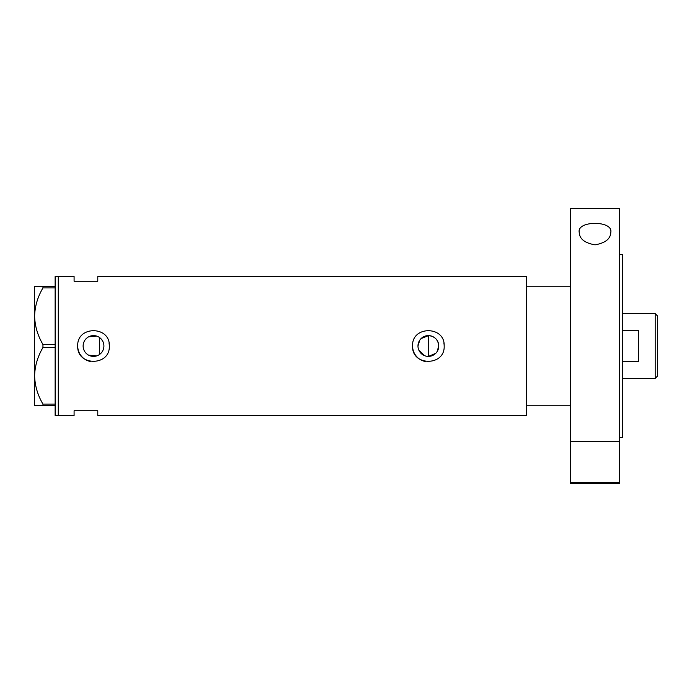 <?xml version="1.0" encoding="UTF-8"?>
<svg xmlns="http://www.w3.org/2000/svg" width="692" height="692" viewBox="0 0 692 692"><rect width="100%" height="100%" fill="white"/><g stroke="black" fill="none" stroke-linecap="round" stroke-linejoin="round"><path stroke-width="1.04" d="M435.778 353.292L428.53 356.389L426.471 356.216M424.499 355.645L418.79 350.022M418.184 348.059L418.029 347.029M103.601 348.508L103.22 349.728M102.035 351.951L101.248 352.937M437.041 351.726L438.763 346C438.174 339.763 434.766 336.295 428.53 335.611L421.073 338.596M417.977 346A10.397 10.397 0 0 0 428.374 356.397A10.397 10.397 0 0 0 438.763 346A10.397 10.397 0 0 0 428.374 335.603A10.397 10.397 0 0 0 417.977 346L419.767 340.17M83.126 346A10.397 10.397 0 0 0 93.515 356.397A10.397 10.397 0 0 0 103.912 346A10.397 10.397 0 0 0 93.515 335.603A10.397 10.397 0 0 0 83.126 346M83.222 347.401L83.507 348.794M83.974 350.117L84.614 351.372M86.37 353.543L87.451 354.442M88.645 355.178L96.854 355.844M77.798 344.452A15.795 15.795 0 0 0 77.72 346C76.734 366.353 110.27 366.405 109.31 346C110.296 325.621 76.743 325.621 77.72 346A15.795 15.795 0 0 0 90.375 361.483M412.657 344.452A15.795 15.795 0 0 0 412.579 346C411.593 366.353 445.129 366.405 444.169 346C445.146 325.621 411.593 325.621 412.579 346A15.795 15.795 0 0 0 425.225 361.483M570.528 286.765L526.456 286.765L526.456 415.494L97.78 415.494L97.78 410.763L74.087 410.763L74.087 415.494L55.135 415.494L55.135 276.506L58.292 276.506L58.292 415.494L58.292 276.506L74.087 276.506L74.087 281.237L97.78 281.237L97.78 276.506L526.456 276.506L526.456 405.235L570.528 405.235M96.854 336.156L88.645 336.822M87.451 337.558L86.37 338.457M84.614 340.637L83.974 341.891M83.507 343.206L83.222 344.599M444.169 346A15.795 15.795 0 0 0 443.857 342.912M109.31 346A15.795 15.795 0 0 0 109.007 342.912M99.363 354.598L99.363 337.402L100.357 338.18M101.257 339.063L102.693 341.13M103.22 342.272L103.601 343.483M55.135 405.624L42.956 405.624L42.956 404.093C37.714 395.262 34.929 385.833 34.6 375.817C34.894 365.921 37.679 356.492 42.956 347.531L42.956 344.469C37.714 335.637 34.929 326.209 34.6 316.183C34.894 306.297 37.679 296.868 42.956 287.907L42.956 286.376L34.6 286.376L34.6 405.624L42.956 405.624M42.956 404.093L55.135 404.093M55.135 347.531L42.956 347.531M42.956 344.469L55.135 344.469M55.135 287.907L42.956 287.907M42.956 286.376L55.135 286.376M428.53 356.389L428.53 335.611M655.186 313.623L657.4 315.829L657.4 376.171L655.186 378.377L655.186 313.623L622.653 313.623M622.653 361.561L638.448 361.561L638.448 330.439L622.653 330.439M579.213 232.33C576.67 220.411 613.259 220.341 610.802 232.33C610.595 238.835 605.344 243.004 595.042 244.847C584.714 243.03 579.429 238.861 579.213 232.33M619.496 254.388L622.653 254.388L622.653 437.612L619.496 437.612M619.496 346L619.496 441.522L570.528 441.522L570.528 208.586L619.496 208.586L619.496 346M619.496 482.644L619.496 483.414L570.528 483.414L570.528 482.644L619.496 482.644L619.496 441.522M570.528 482.644L570.528 441.522M655.186 378.377L622.653 378.377"/></g></svg>

